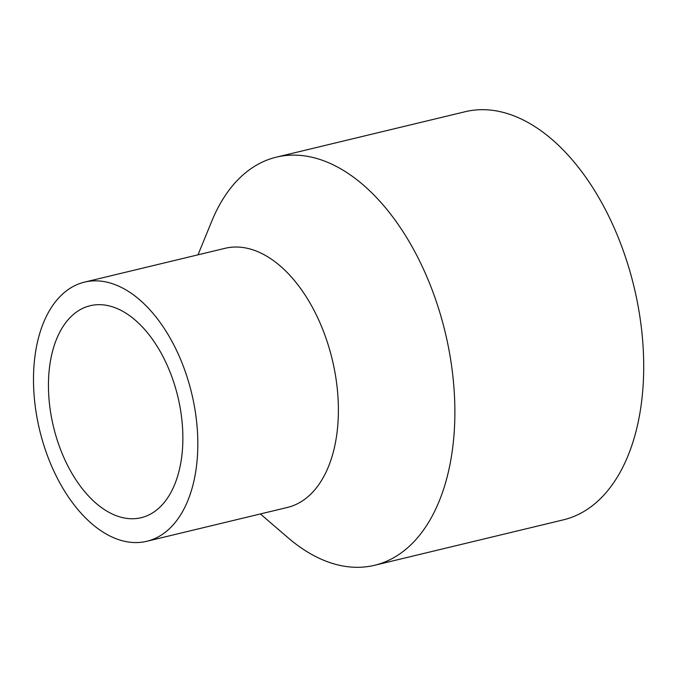 <?xml version="1.0" encoding="UTF-8"?>
<svg xmlns="http://www.w3.org/2000/svg" width="677" height="677" viewBox="0 0 677 677"><rect width="100%" height="100%" fill="white"/><g stroke="black" fill="none" stroke-linecap="round" stroke-linejoin="round"><path stroke-width="1.02" d="M198.006 254.823L211.774 221.184A209.895 123.18 76.5 0 1 233.523 184.584A209.895 123.18 76.5 0 1 276.368 157.157A209.895 123.18 76.5 0 1 433.052 292.346A209.895 123.18 76.5 0 1 417.421 537.86A209.895 123.18 76.5 0 1 374.576 565.287A209.895 123.18 76.5 0 1 287.928 537.648L260.366 513.953M276.368 157.157L465.201 111.713A209.895 123.18 76.5 0 1 621.884 246.902A209.895 123.18 76.5 0 1 606.253 492.416A209.895 123.18 76.5 0 1 563.408 519.843L374.576 565.287M84.481 282.14L225.052 248.315A133.267 78.21 76.5 0 1 324.537 334.15A133.267 78.21 76.5 0 1 314.61 490.03A133.267 78.21 76.5 0 1 287.412 507.445L146.833 541.278A133.267 78.21 76.5 0 1 47.348 455.443A133.267 78.21 76.5 0 1 57.274 299.556A133.267 78.21 76.5 0 1 84.481 282.14A133.267 78.21 76.5 0 1 183.966 367.975A133.267 78.21 76.5 0 1 174.04 523.863A133.267 78.21 76.5 0 1 146.833 541.278M163.411 503.451A109.014 63.976 76.5 0 1 141.163 517.693A109.014 63.976 76.5 0 1 59.779 447.48A109.014 63.976 76.5 0 1 67.903 319.967A109.014 63.976 76.5 0 1 90.151 305.725A109.014 63.976 76.5 0 1 171.535 375.938A109.014 63.976 76.5 0 1 163.411 503.451"/></g></svg>
